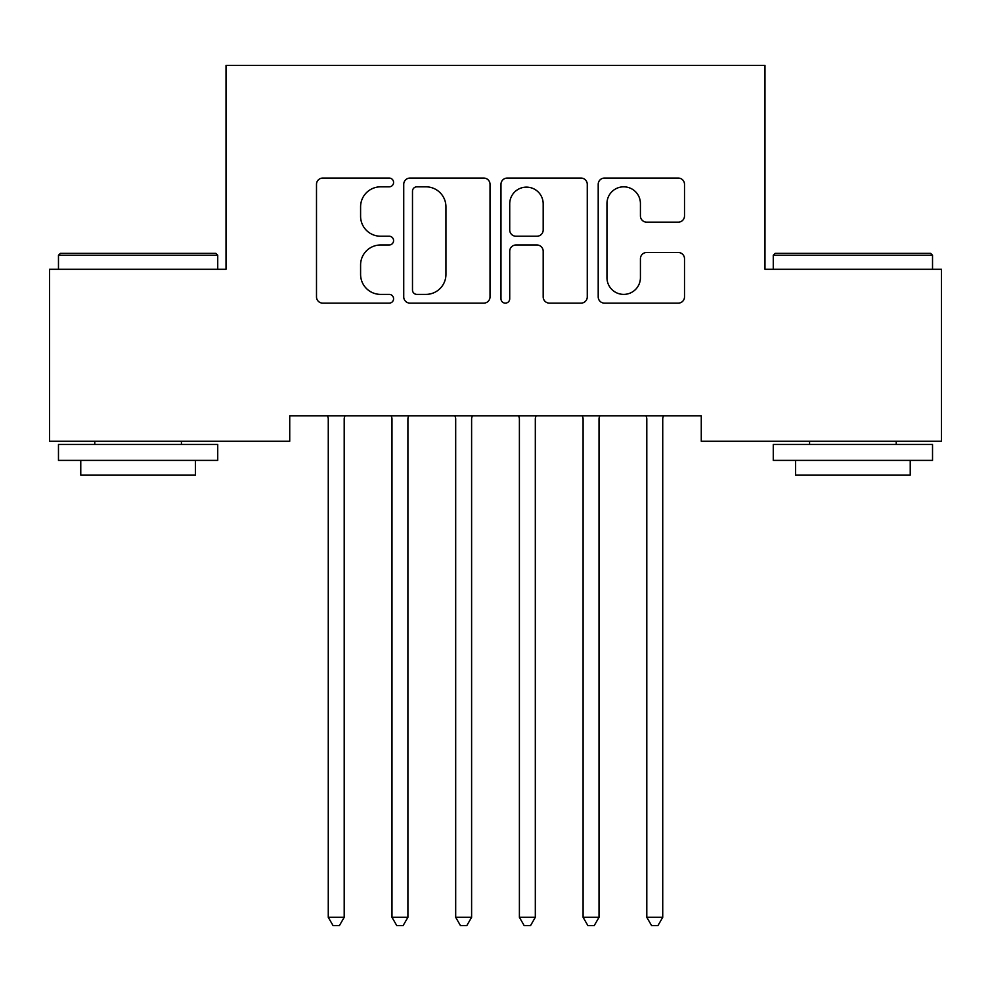 <?xml version="1.0" encoding="UTF-8"?>
<svg xmlns="http://www.w3.org/2000/svg" width="991" height="991" viewBox="0 0 991 991"><rect width="100%" height="100%" fill="white"/><g stroke="black" fill="none" stroke-linecap="round" stroke-linejoin="round"><path stroke-width="1.49" d="M393.576 182.455A4.373 4.373 0 0 0 389.19 178.07L322.756 178.07A6.256 6.256 0 0 0 316.501 184.326L316.501 296.891A6.256 6.256 0 0 0 322.756 303.135L389.19 303.135A4.373 4.373 0 0 0 393.576 298.762A4.373 4.373 0 0 0 389.19 294.389L380.594 294.389A20.006 20.006 0 0 1 360.588 274.371L360.588 264.993A20.006 20.006 0 0 1 380.594 244.988L389.19 244.988A4.373 4.373 0 0 0 393.576 240.602A4.373 4.373 0 0 0 389.19 236.23L380.594 236.23A20.006 20.006 0 0 1 360.588 216.224L360.588 206.834A20.006 20.006 0 0 1 380.594 186.828L389.19 186.828A4.373 4.373 0 0 0 393.576 182.455M678.253 222.157A6.256 6.256 0 0 0 684.508 215.902L684.508 184.326A6.256 6.256 0 0 0 678.253 178.07L604.46 178.07A6.256 6.256 0 0 0 598.205 184.326L598.205 296.891A6.256 6.256 0 0 0 604.46 303.135L678.253 303.135A6.256 6.256 0 0 0 684.508 296.891L684.508 258.738A6.256 6.256 0 0 0 678.253 252.494L646.677 252.494A6.256 6.256 0 0 0 640.421 258.738L640.421 277.653A16.723 16.723 0 0 1 623.698 294.389A16.723 16.723 0 0 1 606.963 277.653L606.963 203.551A16.723 16.723 0 0 1 623.698 186.828A16.723 16.723 0 0 1 640.421 203.551L640.421 215.902A6.256 6.256 0 0 0 646.677 222.157L678.253 222.157M701.269 415.799L289.731 415.799L289.731 441.28L49.55 441.28L49.55 269.279L226.022 269.279L226.022 65.418L764.978 65.418L764.978 269.279L941.45 269.279L941.45 441.28L701.269 441.28L701.269 415.799M490.025 184.326A6.256 6.256 0 0 0 483.769 178.07L409.989 178.07A6.256 6.256 0 0 0 403.733 184.326L403.733 296.891A6.256 6.256 0 0 0 409.989 303.135L483.769 303.135A6.256 6.256 0 0 0 490.025 296.891L490.025 184.326M507.231 178.07L581.011 178.07A6.256 6.256 0 0 1 587.267 184.326L587.267 296.891A6.256 6.256 0 0 1 581.011 303.135L549.435 303.135A6.256 6.256 0 0 1 543.179 296.891L543.179 251.243A6.256 6.256 0 0 0 536.924 244.988L515.977 244.988A6.256 6.256 0 0 0 509.721 251.243L509.721 298.762A4.373 4.373 0 0 1 505.348 303.135A4.373 4.373 0 0 1 500.975 298.762L500.975 184.326A6.256 6.256 0 0 1 507.231 178.07M416.864 186.828A4.373 4.373 0 0 0 412.491 191.201L412.491 290.004A4.373 4.373 0 0 0 416.864 294.389L425.932 294.389A20.006 20.006 0 0 0 445.938 274.371L445.938 206.834A20.006 20.006 0 0 0 425.932 186.828L416.864 186.828M543.179 203.873A16.723 16.723 0 0 0 526.456 187.138A16.723 16.723 0 0 0 509.721 203.873L509.721 229.974A6.256 6.256 0 0 0 515.977 236.23L536.924 236.23A6.256 6.256 0 0 0 543.179 229.974L543.179 203.873M327.81 416.74A6.367 6.367 -179.4 0 1 328.269 419.119A6.367 6.367 179.4 0 0 327.81 416.74L327.426 415.799M345.029 415.799L344.657 416.74A6.367 6.367 179.4 0 0 344.199 419.119L344.199 917.307L328.269 917.307L328.269 419.119M344.199 917.307L339.418 925.582L333.05 925.582L328.269 917.307M391.519 416.74A6.367 6.367 -179.4 0 1 391.978 419.119A6.367 6.367 179.4 0 0 391.519 416.74L391.135 415.799M455.228 416.74A6.367 6.367 -179.4 0 1 455.687 419.119A6.367 6.367 179.4 0 0 455.228 416.74L454.844 415.799M408.738 415.799L408.366 416.74A6.367 6.367 179.4 0 0 407.908 419.119L407.908 917.307L391.978 917.307L391.978 419.119M407.908 917.307L403.126 925.582L396.759 925.582L391.978 917.307M472.447 415.799L472.075 416.74A6.367 6.367 179.4 0 0 471.605 419.119L471.605 917.307L455.687 917.307L455.687 419.119M471.605 917.307L466.835 925.582L460.456 925.582L455.687 917.307M58.469 255.257L60.377 253.349L215.827 253.349L217.735 255.257L58.469 255.257L58.469 269.279M217.735 460.394L58.469 460.394L58.469 444.476L217.735 444.476L217.735 460.394M195.438 460.394L195.438 475.048L80.767 475.048L80.767 460.394M773.265 255.257L775.173 253.349L930.623 253.349L932.531 255.257L773.265 255.257L773.265 269.279M932.531 460.394L773.265 460.394L773.265 444.476L932.531 444.476L932.531 460.394M910.233 460.394L910.233 475.048L795.562 475.048L795.562 460.394M518.925 416.74A6.367 6.367 -179.4 0 1 519.395 419.119A6.367 6.367 179.4 0 0 518.925 416.74L518.553 415.799M582.634 416.74A6.367 6.367 -179.4 0 1 583.092 419.119A6.367 6.367 179.4 0 0 582.634 416.74L582.262 415.799M536.156 415.799L535.772 416.74A6.367 6.367 179.4 0 0 535.313 419.119L535.313 917.307L519.395 917.307L519.395 419.119M535.313 917.307L530.544 925.582L524.165 925.582L519.395 917.307M599.865 415.799L599.481 416.74A6.367 6.367 179.4 0 0 599.022 419.119L599.022 917.307L583.092 917.307L583.092 419.119M599.022 917.307L594.241 925.582L587.874 925.582L583.092 917.307M646.343 416.74A6.367 6.367 -179.4 0 1 646.801 419.119A6.367 6.367 179.4 0 0 646.343 416.74L645.971 415.799M663.574 415.799L663.19 416.74A6.367 6.367 179.4 0 0 662.731 419.119L662.731 917.307L646.801 917.307L646.801 419.119M662.731 917.307L657.95 925.582L651.582 925.582L646.801 917.307M217.735 269.279L217.735 255.257M181.427 444.476L181.427 441.28M94.777 444.476L94.777 441.28M932.531 269.279L932.531 255.257M896.223 444.476L896.223 441.28M809.573 444.476L809.573 441.28"/></g></svg>
